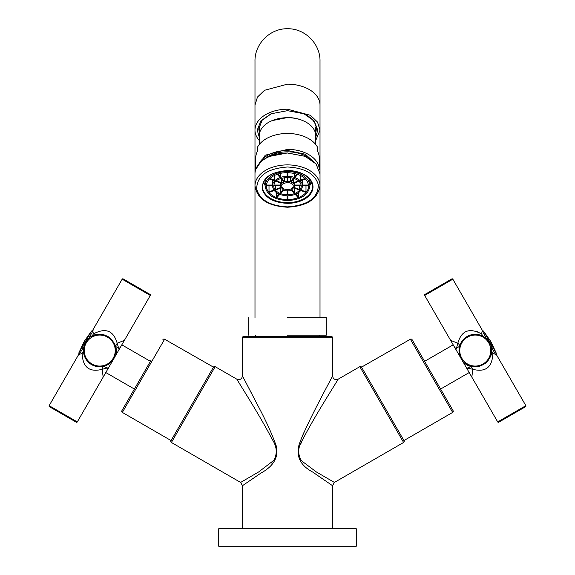 <?xml version="1.0" encoding="UTF-8"?>
<svg xmlns="http://www.w3.org/2000/svg" width="575" height="575" viewBox="0 0 575 575"><rect width="100%" height="100%" fill="white"/><g stroke="black" fill="none" stroke-linecap="round" stroke-linejoin="round"><path stroke-width="0.86" d="M315.158 132.128A28.757 18.486 180 0 0 316.221 128.009M258.779 128.009L259.842 132.128M242.485 528.741L242.485 485.681L260.863 473.132C273.535 466.232 278.71 457.276 276.374 446.265C271.961 433.816 265.564 419.822 257.197 404.29L242.485 375.949L242.485 337.683L332.515 337.683L332.515 375.949C333.191 379.105 335.067 380.19 338.143 379.198L359.828 366.678A1.251 1.251 0 0 1 361.538 367.137L410.392 339.221A1.251 1.251 0 0 1 412.103 339.674L453.114 410.715L440.608 389.052L469.2 372.55M338.143 379.198C335.584 383.848 314.726 416.034 302.651 439.717C297.793 447.106 297.44 454.157 301.595 460.863L316.415 471.996L334.391 482.432L403.592 442.477A1.251 1.251 0 0 0 404.052 440.773L361.538 367.137M213.339 367.353L171.077 440.558L122.346 412.419L164.608 339.221L213.462 367.137L170.947 440.773A1.251 1.251 0 0 0 171.407 442.477L240.609 482.432L258.728 471.902L273.865 460.309C277.517 453.474 276.927 446.444 272.104 439.214C260.029 415.718 239.387 383.769 236.857 379.198L215.172 366.678L171.407 442.477M213.462 367.137A1.251 1.251 0 0 1 215.172 366.678M300.653 444.195L301.372 442.491M271.975 462.365L271.156 463.134M302.371 436.051L304.369 431.545M242.485 337.683A1.251 1.251 0 0 1 243.735 336.433L331.265 336.433A1.251 1.251 0 0 1 332.515 337.683M242.715 376.395L251.397 393.041M332.515 528.741L332.515 485.681L334.391 482.432M332.515 375.949C331.825 378.055 306.015 424.451 299.151 444.475C295.823 456.234 300.294 465.405 312.57 471.982L332.515 485.681M361.661 367.353L403.923 440.558L452.654 412.419A1.251 1.251 0 0 0 453.114 410.715L453.114 410.715M453.689 345.69L453.193 344.827L424.602 361.33L412.103 339.674M452.654 412.419L410.392 339.221M122.346 412.419A1.251 1.251 0 0 1 121.886 410.715L151.081 360.144M133.702 390.245L121.886 410.715M164.608 339.221A1.251 1.251 0 0 0 162.897 339.674L162.897 339.674M492.84 353.381C492.351 367.231 485.681 372.543 472.83 369.323L471.062 366.261L468 368.029L467.41 369.452L466.433 367.763L472.83 369.323L471.823 377.099L497.706 421.928A0.748 0.748 0 0 0 498.733 422.201L525.586 406.698A0.748 0.748 0 0 0 525.859 405.677L496.412 354.667L492.84 353.381L491.517 351.095L491.51 349.758M488.01 360.654L487.55 361.215M487.348 361.438L486.285 362.516M475.079 366.814L473.096 366.67M464.578 362.803L471.356 366.34M471.069 366.268L471.062 366.261C482.813 367.626 489.627 362.566 491.517 351.095L489.332 358.714M489.347 342.434A16.258 16.258 0 0 0 467.295 336.397A16.258 16.258 0 0 0 461.193 358.692L454.976 347.925L456.507 348.119L455.961 349.622L461.193 358.692C470.688 377.164 500.401 360.432 489.519 342.736L489.347 342.434A16.258 16.258 0 0 0 467.295 336.397A16.258 16.258 0 0 0 461.193 358.692C470.688 377.164 500.401 360.432 489.519 342.736L482.935 336.224C472.082 332.113 464.298 335.491 459.569 346.351C458.483 350.635 459.022 354.746 461.193 358.692L462.889 361.1M490.065 343.828L489.857 343.39M476.668 334.37L477.006 334.398A16.258 16.258 0 0 0 475.949 334.319L482.935 336.224L481.613 333.938L482.281 330.194L452.834 279.191A0.748 0.748 0 0 0 451.813 278.918L424.961 294.422L451.813 278.918M482.181 330.747L486.622 338.927M475.949 331.164L478.723 332.249M481.613 333.938C469.372 327.441 461.43 330.553 457.801 343.289L450.563 340.278L424.681 295.449A0.748 0.748 0 0 1 424.954 294.422M459.569 346.351A5.003 2.889 15 0 0 457.801 343.289L456.507 348.119L459.569 346.351M469.811 335.247A16.258 16.258 0 0 0 467.152 336.483M460.086 344.756L461.136 342.535A16.258 16.258 0 0 0 460.022 344.928M450.563 340.278L454.976 347.925M461.193 358.692L466.433 367.763M467.41 369.452L471.823 377.099M93.387 333.938C105.62 327.441 113.562 330.56 117.199 343.289L115.431 346.351L118.493 348.119L120.024 347.925L119.039 349.622L117.199 343.289L124.437 340.278L150.319 295.449A0.748 0.748 0 0 0 150.046 294.422L123.187 278.918A0.748 0.748 0 0 0 122.166 279.191L92.719 330.194L93.387 333.938L92.065 336.224L90.915 336.9M102.098 334.478L102.817 334.6M103.112 334.664L104.571 335.045M107.741 336.418L108.495 336.871M113.9 342.607L114.77 344.396M115.676 353.697L115.352 346.064M115.431 346.351L115.431 346.351C110.738 335.505 102.947 332.127 92.065 336.224L99.755 334.305M85.653 342.434A16.258 16.258 0 0 0 91.454 364.55A16.258 16.258 0 0 0 113.807 358.692L107.59 369.452L107 368.029L108.567 367.763L113.807 358.692C125.062 341.227 95.709 323.869 85.826 342.139L85.653 342.434A16.258 16.258 0 0 0 91.454 364.55A16.258 16.258 0 0 0 113.807 358.692C125.062 341.227 95.709 323.869 85.826 342.139L83.483 351.095C85.352 362.545 92.165 367.605 103.938 366.261C108.186 365.067 111.478 362.545 113.807 358.692L115.043 356.011M89.01 338.344L87.723 339.595M86.494 341.119L86.221 341.514M85.007 357.449L84.863 357.14A16.258 16.258 0 0 0 85.323 358.096L83.483 351.095L82.16 353.381L78.588 354.667L49.141 405.677A0.748 0.748 0 0 0 49.414 406.698L76.267 422.201A0.748 0.748 0 0 0 77.294 421.928L49.141 405.677M79.113 354.488L83.979 346.545M82.16 353.381C82.656 367.231 89.319 372.55 102.17 369.323L103.177 377.099L77.294 421.928M150.398 361.33L121.807 344.827M134.392 389.052L105.8 372.55L106.303 371.687M103.938 366.261A5.003 2.889 -105 0 0 102.17 369.323L107 368.029L103.938 366.261M89.197 362.947A16.258 16.258 0 0 0 91.597 364.636M102.292 366.613L99.842 366.814A16.258 16.258 0 0 0 102.472 366.584M103.177 377.099L107.59 369.452M113.807 358.692L119.039 349.622M120.024 347.925L124.437 340.278M287.5 335.182L326.262 335.182L326.262 317.673L287.5 317.673M315.761 140.444L320.009 130.115L317.537 122.116L310.486 115.338L287.5 109.214A32.509 20.894 180 0 0 254.991 130.115A32.509 20.894 180 0 0 259.239 140.444M259.239 137.073L257.241 130.115L260.913 120.829L271.033 113.792L287.5 110.666L303.959 113.792L314.087 120.829L317.759 130.115L315.761 137.073M303.55 113.627A28.757 18.486 0 0 1 316.257 128.965A28.757 18.486 0 0 1 315.467 133.271M259.533 133.271L258.743 128.965L262.114 120.276L271.457 113.627M495.765 354.761L496.304 353.23L490.863 341.557L483.474 331.013L496.304 353.23L486.486 336.224L486.759 336.821L485.552 337.072M485.487 336.964L486.759 336.821L485.429 336.864M93.114 330.718L91.526 331.013L84.137 341.557L78.696 353.23L91.526 331.013L81.7 348.019L82.088 347.48L82.908 348.407M82.843 348.515L82.088 347.48L82.786 348.608M356.27 546.25L218.73 546.25L218.73 528.741L356.27 528.741L356.27 546.25M315.761 144.555L315.761 135.865A28.261 18.163 180 0 0 302.874 120.621L302.191 120.34A27.011 17.358 180 0 0 287.5 117.544L272.126 120.621A28.261 18.163 180 0 0 259.239 135.865L259.239 144.555M316.149 164.033L305.289 154.237L287.5 150.478A30.008 19.291 180 0 0 258.851 164.033M302.874 120.621A28.261 18.163 180 0 0 287.5 117.695A28.261 18.163 180 0 0 272.126 120.621M255.746 169.431L265.226 155.214L287.5 149.356A31.762 20.412 180 0 1 319.254 169.431L319.262 157.895A31.762 20.412 180 0 0 317.386 150.981L317.386 146.956A31.762 20.412 180 0 0 287.5 133.458A31.762 20.412 180 0 0 257.614 146.956L257.614 150.981A31.762 20.412 180 0 0 255.738 157.895L255.738 169.445M315.977 126.385L315.078 131.891M259.922 131.891L259.023 126.385M295.895 194.149L298.389 196.93L298.389 192.762M287.126 195.823L287.126 198.871L287.874 198.871L287.874 195.823M295.262 194.415L297.742 197.167A21.131 13.584 180 0 0 298.389 196.93M300.826 190.512L305.613 192.287A21.131 13.584 180 0 0 305.986 191.87L305.986 185.531M301.149 190.073L305.986 191.87M302.507 185.531L308.624 185.531M308.581 185.049L302.5 185.049A15.007 9.646 0 0 1 302.507 185.287L302.507 185.955A15.007 9.646 180 0 0 287.629 176.317A15.007 9.646 180 0 0 287.5 176.317A15.007 9.646 180 0 0 272.493 185.955C273.405 191.993 278.408 195.284 287.5 195.823C296.592 195.284 301.595 191.993 302.507 185.955M305.016 178.509L300.301 180.255A15.007 9.646 0 0 1 300.675 180.679L305.433 178.911M297.138 174.074L294.673 176.82A15.007 9.646 0 0 1 295.327 177.057L297.8 174.304M287.126 172.601L287.126 175.648A15.007 9.646 0 0 1 287.5 175.641A15.007 9.646 0 0 1 287.874 175.648L287.874 172.601M276.611 192.762L276.611 196.93L279.105 194.149M276.611 196.93A21.131 13.584 0 0 0 277.258 197.167L279.738 194.415M269.014 185.531L269.014 191.87L273.851 190.073M269.014 191.87A21.131 13.584 0 0 0 269.387 192.287L274.174 190.512M283.137 189.664L280.298 192.819L280.298 188.241M280.859 187.472L275.403 189.498A13.757 8.841 0 0 0 275.777 189.915L281.125 187.932M275.403 185.531L275.403 189.498M287.126 177.344L287.126 180.794A7.001 4.499 0 0 1 287.5 180.787A7.001 4.499 0 0 1 287.874 180.794L287.874 177.344M290.67 177.574L290.67 181.276A7.001 4.499 0 0 1 291.324 181.513L294.113 178.408M293.437 178.192L290.67 181.276M293.365 179.235L293.365 182.828A7.001 4.499 0 0 1 293.746 183.252L299.036 181.283M298.598 180.888L293.365 182.828M294.493 182.972L294.493 185.049A7.001 4.499 0 0 1 294.501 185.287L294.501 185.955A7.001 4.499 180 0 0 287.629 181.456A7.001 4.499 180 0 0 287.5 181.456A7.001 4.499 180 0 0 280.499 185.955C282.454 189.858 284.79 191.432 287.5 190.684C290.21 191.432 292.546 189.858 294.501 185.955M301.178 185.049L294.493 185.049M294.501 185.531L301.235 185.531M280.298 192.819A13.757 8.841 0 0 0 280.952 193.063L283.741 189.951M265.212 179.357L265.118 185.955A22.382 14.389 180 0 1 287.378 171.573A22.382 14.389 180 0 1 287.5 171.573A22.382 14.389 180 0 1 309.882 185.955L309.788 179.357M309.882 185.567L311.111 181.326M277.862 174.074L280.327 176.82L279.673 177.057L277.2 174.304M269.984 178.509L274.699 180.255L274.325 180.679L269.567 178.911M272.493 185.531L266.376 185.531M266.419 185.049L272.5 185.049L272.5 185.531M294.141 187.472L299.597 189.498L299.223 189.915L293.875 187.932M291.863 189.664L294.702 192.819L294.048 193.063L291.259 189.951M287.126 190.677L287.126 194.127L287.874 194.127L287.874 190.677M273.822 185.049L280.507 185.049L280.507 185.531L273.765 185.531M276.402 180.888L281.635 182.828L281.254 183.252L275.964 181.283M281.563 178.192L284.33 181.276L283.676 181.513L280.887 178.408M263.889 181.326A23.633 15.194 180 0 0 264.673 184.625A23.633 15.194 180 0 0 265.118 185.567M294.702 188.241L294.702 192.819M299.597 185.531L299.597 189.498M281.635 179.235L281.635 182.828M280.507 182.972L280.507 185.049M284.33 177.574L284.33 181.276M272.5 179.997L272.5 185.049M274.699 175.346L274.699 180.255M280.327 173.398L280.327 176.82M294.673 173.398L294.673 176.82M300.301 175.346L300.301 180.255M302.5 179.997L302.5 185.049M264.773 184.848L263.443 182.642L263.832 183.727A24.61 15.82 0 0 1 263.637 183.26L264.773 184.848M310.421 184.381L311.751 182.174L311.363 183.26A24.61 15.82 0 0 1 311.168 183.727L310.421 184.388M311.557 182.642L311.168 183.72L311.557 182.642M263.249 182.174L263.637 183.26L263.249 182.174M311.269 159.649A29.289 18.824 180 0 0 287.5 151.829A29.289 18.824 180 0 0 263.738 159.649M269.955 156.314L287.5 152.95L305.059 156.321M304.915 156.263L287.5 153.015A32.509 20.894 180 0 0 269.812 156.371A32.509 20.894 180 0 0 254.991 173.909L254.991 185.79C257.075 198.972 267.907 206.116 287.5 207.223C307.093 206.116 317.925 198.972 320.009 185.79A32.509 20.894 180 0 0 287.5 164.888A32.509 20.894 180 0 0 287.464 164.888A32.509 20.894 180 0 0 254.991 185.79L254.991 317.673M305.188 156.371L316.063 163.933L320.009 173.909L320.009 61.259C320.455 43.887 304.872 28.304 287.5 28.75C270.128 28.304 254.545 43.887 254.991 61.259L254.991 105.06L254.991 61.259M290.993 546.25L291.511 546.25M291.216 546.25L292.366 546.25M291.036 546.25L287.5 546.25M242.485 375.949C241.809 379.105 239.933 380.19 236.857 379.198M242.485 485.681L240.609 482.432M403.592 442.477L359.828 366.678M525.859 405.677L497.706 421.928M488.858 343.095A15.503 15.503 0 0 0 467.662 337.051A15.503 15.503 0 0 0 461.847 358.311A15.503 15.503 0 0 0 482.885 364.068A15.503 15.503 0 0 0 488.858 343.095M452.834 279.198L424.681 295.449M122.166 279.198L150.319 295.449M86.466 342.527A15.503 15.503 0 0 0 91.835 363.903A15.503 15.503 0 0 0 113.153 358.311A15.503 15.503 0 0 0 107.626 337.216A15.503 15.503 0 0 0 86.466 342.527M254.991 183.885L254.991 105.06L257.463 97.067L264.514 90.289L287.5 84.166A32.509 20.894 0 0 1 320.009 105.06M495.535 354.365L491.021 346.545M484.459 332.702L483.474 331.013M92.891 331.107L88.377 338.927M79.673 351.533L78.696 353.23M287.615 199.539A21.131 13.584 180 0 0 308.631 185.955C307.517 177.97 300.473 173.513 287.5 172.601C281.843 172.651 276.956 173.902 272.838 176.353C268.676 178.926 266.52 182.124 266.369 185.955A21.131 13.584 180 0 0 287.5 199.539A21.131 13.584 180 0 0 287.615 199.539M287.5 194.803A13.757 8.841 180 0 0 301.257 185.955C300.668 180.917 296.089 178.049 287.5 177.337C274.713 178.76 274.383 182.821 273.743 185.955A13.757 8.841 180 0 0 287.385 194.803A13.757 8.841 180 0 0 287.5 194.803M287.392 189.657A5.75 3.694 180 0 0 287.5 189.657A5.75 3.694 180 0 0 293.25 185.955C293.128 184.029 291.216 182.872 287.5 182.483C282.972 183.382 281.053 184.539 281.75 185.955A5.75 3.694 180 0 0 287.392 189.657M287.558 202.63A25.005 16.078 180 0 0 312.505 186.552C311.125 176.985 302.788 171.688 287.5 170.653C272.212 171.688 263.875 176.985 262.495 186.552A25.005 16.078 180 0 0 287.5 202.63A25.005 16.078 180 0 0 287.558 202.63M287.558 203.334A25.508 16.395 180 0 0 313.008 186.918A25.508 16.395 180 0 0 287.5 170.538L287.442 170.538C269.689 172.047 261.359 178.545 262.452 190.037C265.873 198.303 274.225 202.738 287.5 203.334A25.508 16.395 180 0 0 287.558 203.334M287.536 206.871L287.5 206.871C270.236 205.972 259.957 200.057 256.68 189.125C256.788 175.914 267.044 168.54 287.464 167.002L287.5 167.002C304.764 167.9 315.043 173.815 318.32 184.748C318.212 197.958 307.956 205.333 287.536 206.871M488.491 360.015L486.45 362.358L488.491 360.015M485.077 363.522L486.055 362.724M480.75 365.865L481.146 365.722M477.775 366.62L479.945 366.131M472.679 366.606L475.23 366.814M464.003 338.848L462.746 340.199M101.308 334.384L104.355 334.981L101.308 334.384M106.052 335.584L104.866 335.139M112.384 340.364L110.874 338.732M114.921 344.777L113.828 342.47M109.595 337.64L110.242 338.165M95.22 366.182L97.017 366.591M319.513 336.433L319.513 335.182M320.009 317.673L320.009 173.909M248.738 335.182L248.738 317.673M255.487 336.433L255.487 335.182M486.666 336.706L485.357 336.734M82.031 347.623L82.714 348.738M309.882 185.955C308.516 194.882 301.056 199.755 287.5 200.567C273.944 199.755 266.484 194.882 265.118 185.955M280.499 185.287L280.499 185.955M272.493 185.287L272.493 185.955M311.413 183.332L311.636 182.8M263.587 183.332L263.364 182.8"/></g></svg>
